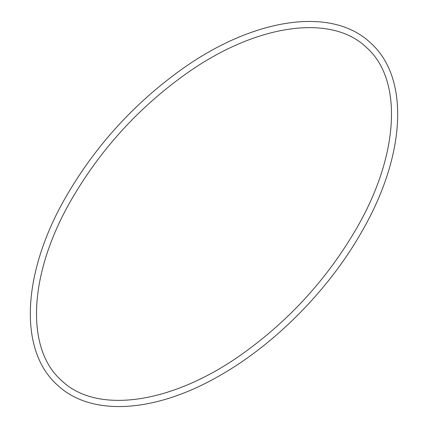 <?xml version="1.0" encoding="UTF-8"?>
<svg xmlns="http://www.w3.org/2000/svg" width="428" height="428" viewBox="0 0 428 428"><rect width="100%" height="100%" fill="white"/><g stroke="black" fill="none" stroke-linecap="round" stroke-linejoin="round"><path stroke-width="0.64" d="M357.011 227.594C328.094 277.702 290.05 319.684 242.879 353.528C172.382 404.107 96.851 414.62 61.771 380.706C25.284 349.195 28.291 274.439 70.989 200.406C99.906 150.298 137.95 108.316 185.121 74.472C255.618 23.893 331.149 13.38 366.229 47.294C402.727 78.816 399.699 153.577 357.011 227.594M57.614 385.254C18.067 350.425 22.154 272.909 65.623 197.372C94.995 146.456 133.648 103.811 181.574 69.432C253.515 17.922 331.689 6.072 370.386 42.747C409.933 77.575 405.846 155.091 362.377 230.628C329.351 289.531 274.273 345.214 217.911 376.629C154.513 412.806 91.314 416.813 57.614 385.254"/></g></svg>
